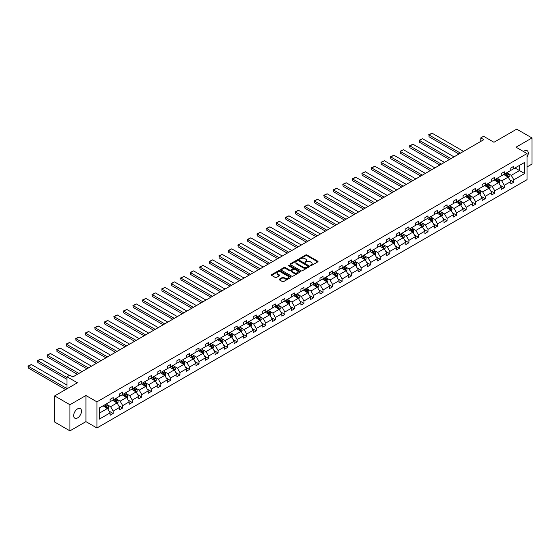 <?xml version="1.0" encoding="UTF-8"?>
<svg xmlns="http://www.w3.org/2000/svg" width="560" height="560" viewBox="0 0 560 560"><rect width="100%" height="100%" fill="white"/><g stroke="black" fill="none" stroke-linecap="round" stroke-linejoin="round"><path stroke-width="0.84" d="M310.52 265.573L311.36 265.573L317.744 261.891A0.847 0.49 0 0 0 317.989 261.541A0.847 0.49 0 0 0 317.744 261.198L306.936 254.954A0.847 0.49 0 0 0 305.739 254.954L299.355 258.636L299.355 259.126L301.021 258.65A2.716 1.568 0 0 1 304.864 258.65L305.767 259.168A2.716 1.568 0 0 1 306.565 260.274A2.716 1.568 0 0 1 305.767 261.387L304.941 262.346L306.607 261.87A2.716 1.568 0 0 1 310.45 261.87L311.346 262.388A2.716 1.568 0 0 1 312.144 263.501A2.716 1.568 0 0 1 311.346 264.607L310.52 265.573L310.52 265.083M77.574 417.907A5.537 3.199 120 0 0 81.193 413.028A5.537 3.199 120 0 0 80.346 408.59A5.537 3.199 120 0 0 77.574 408.87A5.537 3.199 120 0 0 73.962 413.742A5.537 3.199 120 0 0 74.809 418.18A5.537 3.199 120 0 0 77.574 417.907M527.016 157.22A5.537 3.199 120 0 0 527.121 150.647A5.537 3.199 120 0 0 524.356 150.92A5.537 3.199 120 0 0 523.502 151.522M527.016 166.971L532 164.087L532 137.963L516.712 129.136L493.962 142.268L483.567 136.269L480.788 137.872L480.788 141.407M69.93 430.864L85.925 421.631L85.925 395.507L69.93 404.733L69.93 430.864L54.642 422.037L54.642 395.913L77.392 382.774L66.997 376.775L66.997 388.78M69.93 404.733L54.642 395.913M279.384 279.146A0.847 0.49 0 0 0 279.139 279.496A0.847 0.49 0 0 0 279.384 279.839L282.415 281.589A0.847 0.49 0 0 0 283.619 281.589L290.703 277.501A0.847 0.49 0 0 0 290.948 277.151A0.847 0.49 0 0 0 290.703 276.808L279.895 270.571A0.847 0.49 0 0 0 278.698 270.571L271.614 274.659A0.847 0.49 0 0 0 271.362 275.002A0.847 0.49 0 0 0 271.614 275.352L275.275 277.466A0.847 0.49 0 0 0 276.472 277.466L279.503 275.716A0.847 0.49 0 0 0 279.755 275.366A0.847 0.49 0 0 0 279.503 275.023L277.69 273.973A2.268 1.309 0 0 1 277.025 273.049A2.268 1.309 0 0 1 278.425 271.838A2.268 1.309 0 0 1 280.903 272.118L288.015 276.227A2.268 1.309 0 0 1 288.68 277.151A2.268 1.309 0 0 1 287.28 278.362A2.268 1.309 0 0 1 284.802 278.082L283.619 277.396A0.847 0.49 0 0 0 282.415 277.396L279.384 279.146L279.384 279.839M66.997 376.775L69.776 375.165L72.835 376.936L483.84 139.643L480.788 137.872M85.925 395.507L96.929 401.856L527.016 153.552L527.016 179.676L96.929 427.987L96.929 401.856M532 137.963L516.012 147.196L527.016 153.552M301.084 270.809A0.847 0.49 0 0 0 302.288 270.809L309.365 266.721A0.847 0.49 0 0 0 309.617 266.378A0.847 0.49 0 0 0 309.365 266.028L298.564 259.791A0.847 0.49 0 0 0 297.36 259.791L290.283 263.879A0.847 0.49 0 0 0 290.031 264.229A0.847 0.49 0 0 0 290.283 264.572L301.084 270.809M288.449 265.699L300.02 272.118L292.95 276.199A0.847 0.49 0 0 1 291.753 276.199L280.945 269.962L283.976 268.226L283.976 267.519L280.945 269.269A0.847 0.49 0 0 0 280.7 269.619A0.847 0.49 0 0 0 280.945 269.962L280.945 269.269M283.976 268.226A0.847 0.49 0 0 1 285.18 268.226L285.18 267.519A0.847 0.49 0 0 0 283.976 267.519M285.18 267.519L289.562 270.046A0.847 0.49 0 0 0 290.759 270.046L292.768 268.891A0.847 0.49 0 0 0 293.02 268.541A0.847 0.49 0 0 0 292.768 268.198L288.211 265.559L289.051 265.076L300.034 271.418A0.847 0.49 0 0 1 300.279 271.768A0.847 0.49 0 0 1 300.034 272.111L300.034 271.418M99.288 407.981L110.11 401.737L110.11 399.371L113.169 397.607L113.169 399.973L119.651 396.228L119.651 393.862L122.71 392.098L122.71 394.464L129.192 390.719L129.192 388.353L132.244 386.589L132.244 388.955L138.726 385.21L138.726 382.844L141.785 381.08L141.785 383.446L148.267 379.701L148.267 377.342L151.326 375.571L151.326 377.937L157.808 374.199L157.808 371.833L160.867 370.069L160.867 372.428L167.349 368.69L167.349 366.324L170.408 364.56L170.408 366.926L176.89 363.181L176.89 360.815L179.942 359.051L179.942 361.417L186.431 357.672L186.431 355.306L189.483 353.542L189.483 355.908L195.965 352.163L195.965 349.797L199.024 348.033L199.024 350.399L205.506 346.661L205.506 344.295L208.565 342.524L208.565 344.89L215.047 341.152L215.047 338.786L218.106 337.022L218.106 339.388L224.588 335.643L224.588 333.277L227.647 331.513L227.647 333.879L234.129 330.134L234.129 327.768L237.181 326.004L237.181 328.37L243.663 324.625L243.663 322.259L246.722 320.495L246.722 322.861L253.204 319.116L253.204 316.75L256.263 314.986L256.263 317.352L262.745 313.614L262.745 311.248L265.804 309.477L265.804 311.843L272.286 308.105L272.286 305.739L275.345 303.975L275.345 306.341L281.827 302.596L281.827 300.23L284.886 298.466L284.886 300.832L291.368 297.087L291.368 294.721L294.42 292.957L294.42 295.323L300.902 291.578L300.902 289.212L303.961 287.448L303.961 289.814L310.443 286.076L310.443 283.71L313.502 281.939L313.502 284.305L319.984 280.567L319.984 278.201L323.043 276.437L323.043 278.803L329.525 275.058L329.525 272.692L332.584 270.928L332.584 273.294L339.066 269.549L339.066 267.183L342.125 265.419L342.125 267.785L348.607 264.04L348.607 261.674L351.659 259.91L351.659 262.276L358.141 258.531L358.141 256.165L361.2 254.401L361.2 256.767L367.682 253.029L367.682 250.663L370.741 248.892L370.741 251.258L377.223 247.52L377.223 245.154L380.282 243.39L380.282 245.756L386.764 242.011L386.764 239.645L389.823 237.881L389.823 240.247L396.305 236.502L396.305 234.136L399.357 232.372L399.357 234.738L405.846 230.993L405.846 228.627L408.898 226.863L408.898 229.229L415.38 225.484L415.38 223.125L418.439 221.354L418.439 223.72L424.921 219.982L424.921 217.616L427.98 215.852L427.98 218.211L434.462 214.473L434.462 212.107L437.521 210.343L437.521 212.709L444.003 208.964L444.003 206.598L447.062 204.834L447.062 207.2L453.544 203.455L453.544 201.089L456.596 199.325L456.596 201.691L463.078 197.946L463.078 195.58L466.137 193.816L466.137 196.182L472.619 192.444L472.619 190.078L475.678 188.307L475.678 190.673L482.16 186.935L482.16 184.569L485.219 182.805L485.219 185.171L491.701 181.426L491.701 179.06L494.76 177.296L494.76 179.662L501.242 175.917L501.242 173.551L504.301 171.787L504.301 174.153L510.783 170.408L510.783 168.042L513.835 166.278L513.835 168.644L524.664 162.393L524.664 173.551L513.835 179.802L513.835 182.168L510.783 183.932L510.783 181.566L504.301 185.311L504.301 187.677L501.242 189.441L501.242 187.075L494.76 190.82L494.76 193.186L491.701 194.95L491.701 192.584L485.219 196.322L485.219 198.688L482.16 200.459L482.16 198.093L475.678 201.831L475.678 204.197L472.619 205.961L472.619 203.595L466.137 207.34L466.137 209.706L463.078 211.47L463.078 209.104L456.596 212.849L456.596 215.215L453.544 216.979L453.544 214.613L447.062 218.358L447.062 220.724L444.003 222.488L444.003 220.122L437.521 223.86L437.521 226.226L434.462 227.997L434.462 225.631L427.98 229.369L427.98 231.735L424.921 233.499L424.921 231.14L418.439 234.878L418.439 237.244L415.38 239.008L415.38 236.642L408.898 240.387L408.898 242.753L405.846 244.517L405.846 242.151L399.357 245.896L399.357 248.262L396.305 250.026L396.305 247.66L389.823 251.405L389.823 253.771L386.764 255.535L386.764 253.169L380.282 256.907L380.282 259.273L377.223 261.044L377.223 258.678L370.741 262.416L370.741 264.782L367.682 266.546L367.682 264.18L361.2 267.925L361.2 270.291L358.141 272.055L358.141 269.689L351.659 273.434L351.659 275.8L348.607 277.564L348.607 275.198L342.125 278.943L342.125 281.309L339.066 283.073L339.066 280.707L332.584 284.452L332.584 286.811L329.525 288.582L329.525 286.216L323.043 289.954L323.043 292.32L319.984 294.084L319.984 291.725L313.502 295.463L313.502 297.829L310.443 299.593L310.443 297.227L303.961 300.972L303.961 303.338L300.902 305.102L300.902 302.736L294.42 306.481L294.42 308.847L291.368 310.611L291.368 308.245L284.886 311.99L284.886 314.356L281.827 316.12L281.827 313.754L275.345 317.492L275.345 319.858L272.286 321.629L272.286 319.263L265.804 323.001L265.804 325.367L262.745 327.131L262.745 324.765L256.263 328.51L256.263 330.876L253.204 332.64L253.204 330.274L246.722 334.019L246.722 336.385L243.663 338.149L243.663 335.783L237.181 339.528L237.181 341.894L234.129 343.658L234.129 341.292L227.647 345.037L227.647 347.396L224.588 349.167L224.588 346.801L218.106 350.539L218.106 352.905L215.047 354.669L215.047 352.31L208.565 356.048L208.565 358.414L205.506 360.178L205.506 357.812L199.024 361.557L199.024 363.923L195.965 365.687L195.965 363.321L189.483 367.066L189.483 369.432L186.431 371.196L186.431 368.83L179.942 372.575L179.942 374.941L176.89 376.705L176.89 374.339L170.408 378.077L170.408 380.443L167.349 382.214L167.349 379.848L160.867 383.586L160.867 385.952L157.808 387.716L157.808 385.35L151.326 389.095L151.326 391.461L148.267 393.225L148.267 390.859L141.785 394.604L141.785 396.97L138.726 398.734L138.726 396.368L132.244 400.113L132.244 402.479L129.192 404.243L129.192 401.877L122.71 405.622L122.71 407.981L119.651 409.752L119.651 407.386L113.169 411.124L113.169 413.49L110.11 415.261L110.11 412.895L99.288 419.139L99.288 407.981M112.553 400.323L117.082 402.934L110.6 406.679L107.058 404.635M110.6 406.679L113.169 411.124M117.082 402.934L119.651 407.386M110.11 401.17L110.6 401.45L113.169 399.973M122.094 394.814L126.623 397.425L120.141 401.17L116.599 399.126M120.141 401.17L122.71 405.622M126.623 397.425L129.192 401.877M119.651 395.661L120.141 395.948L122.71 394.464M131.635 389.305L136.157 391.923L129.675 395.661L126.14 393.617M129.675 395.661L132.244 400.113M136.157 391.923L138.726 396.368M129.192 390.152L129.675 390.439L132.244 388.955M141.176 383.803L145.698 386.414L139.216 390.152L135.681 388.108M139.216 390.152L141.785 394.604M145.698 386.414L148.267 390.859M138.726 384.65L139.216 384.93L141.785 383.446M150.717 378.294L155.239 380.905L148.757 384.65L145.215 382.606M148.757 384.65L151.326 389.095M155.239 380.905L157.808 385.35M148.267 379.141L148.757 379.421L151.326 377.937M160.251 372.785L164.78 375.396L158.298 379.141L154.756 377.097M158.298 379.141L160.867 383.586M164.78 375.396L167.349 379.848M157.808 373.632L158.298 373.912L160.867 372.428M169.792 367.276L174.321 369.887L167.839 373.632L164.297 371.588M167.839 373.632L170.408 378.077M174.321 369.887L176.89 374.339M167.349 368.123L167.839 368.403L170.408 366.926M179.333 361.767L183.862 364.378L177.38 368.123L173.838 366.079M177.38 368.123L179.942 372.575M183.862 364.378L186.431 368.83M176.89 362.614L177.38 362.901L179.942 361.417M188.874 356.258L193.396 358.876L186.914 362.614L183.379 360.57M186.914 362.614L189.483 367.066M193.396 358.876L195.965 363.321M186.431 357.105L186.914 357.392L189.483 355.908M198.415 350.756L202.937 353.367L196.455 357.105L192.92 355.068M196.455 357.105L199.024 361.557M202.937 353.367L205.506 357.812M195.965 351.603L196.455 351.883L199.024 350.399M207.956 345.247L212.478 347.858L205.996 351.603L202.454 349.559M205.996 351.603L208.565 356.048M212.478 347.858L215.047 352.31M205.506 346.094L205.996 346.374L208.565 344.89M217.49 339.738L222.019 342.349L215.537 346.094L211.995 344.05M215.537 346.094L218.106 350.539M222.019 342.349L224.588 346.801M215.047 340.585L215.537 340.865L218.106 339.388M227.031 334.229L231.56 336.84L225.078 340.585L221.536 338.541M225.078 340.585L227.647 345.037M231.56 336.84L234.129 341.292M224.588 335.076L225.078 335.363L227.647 333.879M236.572 328.72L241.101 331.338L234.619 335.076L231.077 333.032M234.619 335.076L237.181 339.528M241.101 331.338L243.663 335.783M234.129 329.567L234.619 329.854L237.181 328.37M246.113 323.218L250.635 325.829L244.153 329.567L240.618 327.523M244.153 329.567L246.722 334.019M250.635 325.829L253.204 330.274M243.663 324.065L244.153 324.345L246.722 322.861M255.654 317.709L260.176 320.32L253.694 324.065L250.159 322.021M253.694 324.065L256.263 328.51M260.176 320.32L262.745 324.765M253.204 318.556L253.694 318.836L256.263 317.352M265.195 312.2L269.717 314.811L263.235 318.556L259.693 316.512M263.235 318.556L265.804 323.001M269.717 314.811L272.286 319.263M262.745 313.047L263.235 313.327L265.804 311.843M274.729 306.691L279.258 309.302L272.776 313.047L269.234 311.003M272.776 313.047L275.345 317.492M279.258 309.302L281.827 313.754M272.286 307.538L272.776 307.818L275.345 306.341M284.27 301.182L288.799 303.793L282.317 307.538L278.775 305.494M282.317 307.538L284.886 311.99M288.799 303.793L291.368 308.245M281.827 302.029L282.317 302.316L284.886 300.832M293.811 295.673L298.34 298.291L291.851 302.029L288.316 299.985M291.851 302.029L294.42 306.481M298.34 298.291L300.902 302.736M291.368 296.52L291.851 296.807L294.42 295.323M303.352 290.171L307.874 292.782L301.392 296.52L297.857 294.483M301.392 296.52L303.961 300.972M307.874 292.782L310.443 297.227M300.902 291.018L301.392 291.298L303.961 289.814M312.893 284.662L317.415 287.273L310.933 291.018L307.391 288.974M310.933 291.018L313.502 295.463M317.415 287.273L319.984 291.725M310.443 285.509L310.933 285.789L313.502 284.305M322.434 279.153L326.956 281.764L320.474 285.509L316.932 283.465M320.474 285.509L323.043 289.954M326.956 281.764L329.525 286.216M319.984 280L320.474 280.28L323.043 278.803M331.968 273.644L336.497 276.255L330.015 280L326.473 277.956M330.015 280L332.584 284.452M336.497 276.255L339.066 280.707M329.525 274.491L330.015 274.778L332.584 273.294M341.509 268.135L346.038 270.753L339.556 274.491L336.014 272.447M339.556 274.491L342.125 278.943M346.038 270.753L348.607 275.198M339.066 268.982L339.556 269.269L342.125 267.785M351.05 262.626L355.572 265.244L349.09 268.982L345.555 266.938M349.09 268.982L351.659 273.434M355.572 265.244L358.141 269.689M348.607 263.48L349.09 263.76L351.659 262.276M360.591 257.124L365.113 259.735L358.631 263.48L355.096 261.436M358.631 263.48L361.2 267.925M365.113 259.735L367.682 264.18M358.141 257.971L358.631 258.251L361.2 256.767M370.132 251.615L374.654 254.226L368.172 257.971L364.63 255.927M368.172 257.971L370.741 262.416M374.654 254.226L377.223 258.678M367.682 252.462L368.172 252.742L370.741 251.258M379.666 246.106L384.195 248.717L377.713 252.462L374.171 250.418M377.713 252.462L380.282 256.907M384.195 248.717L386.764 253.169M377.223 246.953L377.713 247.233L380.282 245.756M389.207 240.597L393.736 243.208L387.254 246.953L383.712 244.909M387.254 246.953L389.823 251.405M393.736 243.208L396.305 247.66M386.764 241.444L387.254 241.731L389.823 240.247M398.748 235.088L403.277 237.706L396.795 241.444L393.253 239.4M396.795 241.444L399.357 245.896M403.277 237.706L405.846 242.151M396.305 235.935L396.795 236.222L399.357 234.738M408.289 229.586L412.811 232.197L406.329 235.935L402.794 233.898M406.329 235.935L408.898 240.387M412.811 232.197L415.38 236.642M405.846 230.433L406.329 230.713L408.898 229.229M417.83 224.077L422.352 226.688L415.87 230.433L412.335 228.389M415.87 230.433L418.439 234.878M422.352 226.688L424.921 231.14M415.38 224.924L415.87 225.204L418.439 223.72M427.371 218.568L431.893 221.179L425.411 224.924L421.869 222.88M425.411 224.924L427.98 229.369M431.893 221.179L434.462 225.631M424.921 219.415L425.411 219.695L427.98 218.211M436.905 213.059L441.434 215.67L434.952 219.415L431.41 217.371M434.952 219.415L437.521 223.86M441.434 215.67L444.003 220.122M434.462 213.906L434.952 214.193L437.521 212.709M446.446 207.55L450.975 210.168L444.493 213.906L440.951 211.862M444.493 213.906L447.062 218.358M450.975 210.168L453.544 214.613M444.003 208.397L444.493 208.684L447.062 207.2M455.987 202.041L460.516 204.659L454.034 208.397L450.492 206.353M454.034 208.397L456.596 212.849M460.516 204.659L463.078 209.104M453.544 202.895L454.034 203.175L456.596 201.691M465.528 196.539L470.05 199.15L463.568 202.895L460.033 200.851M463.568 202.895L466.137 207.34M470.05 199.15L472.619 203.595M463.078 197.386L463.568 197.666L466.137 196.182M475.069 191.03L479.591 193.641L473.109 197.386L469.574 195.342M473.109 197.386L475.678 201.831M479.591 193.641L482.16 198.093M472.619 191.877L473.109 192.157L475.678 190.673M484.61 185.521L489.132 188.132L482.65 191.877L479.108 189.833M482.65 191.877L485.219 196.322M489.132 188.132L491.701 192.584M482.16 186.368L482.65 186.648L485.219 185.171M494.144 180.012L498.673 182.623L492.191 186.368L488.649 184.324M492.191 186.368L494.76 190.82M498.673 182.623L501.242 187.075M491.701 180.859L492.191 181.146L494.76 179.662M503.685 174.503L508.214 177.121L501.732 180.859L498.19 178.815M501.732 180.859L504.301 185.311M508.214 177.121L510.783 181.566M501.242 175.35L501.732 175.637L504.301 174.153M514.997 167.972L519.526 170.59L511.266 175.35L507.731 173.306M511.266 175.35L513.835 179.802M524.664 173.551L519.526 170.59L519.526 165.361L524.664 162.393M85.925 421.631L96.929 427.987M510.783 169.848L511.266 170.128L513.835 168.644M99.288 413.21L107.541 408.443L103.019 405.832M107.541 408.443L110.11 412.895M509.768 179.816L513.835 182.168M500.234 185.325L504.301 187.677M490.693 190.834L494.76 193.186M481.152 196.343L485.219 198.688M471.611 201.852L475.678 204.197M462.07 207.361L466.137 209.706M452.529 212.863L456.596 215.215M442.995 218.372L447.062 220.724M433.454 223.881L437.521 226.226M423.913 229.39L427.98 231.735M414.372 234.899L418.439 237.244M404.831 240.401L408.898 242.753M395.297 245.91L399.357 248.262M385.756 251.419L389.823 253.771M376.215 256.928L380.282 259.273M366.674 262.437L370.741 264.782M357.133 267.946L361.2 270.291M347.592 273.448L351.659 275.8M338.058 278.957L342.125 281.309M328.517 284.466L332.584 286.811M318.976 289.975L323.043 292.32M309.435 295.484L313.502 297.829M299.894 300.993L303.961 303.338M290.353 306.495L294.42 308.847M280.819 312.004L284.886 314.356M271.278 317.513L275.345 319.858M261.737 323.022L265.804 325.367M252.196 328.531L256.263 330.876M242.655 334.033L246.722 336.385M233.121 339.542L237.181 341.894M223.58 345.051L227.647 347.396M214.039 350.56L218.106 352.905M204.498 356.069L208.565 358.414M194.957 361.578L199.024 363.923M185.416 367.08L189.483 369.432M175.882 372.589L179.942 374.941M166.341 378.098L170.408 380.443M156.8 383.607L160.867 385.952M147.259 389.116L151.326 391.461M137.718 394.618L141.785 396.97M128.177 400.127L132.244 402.479M118.643 405.636L122.71 407.981M109.102 411.145L113.169 413.49M310.758 265.657L311.346 265.314A2.716 1.568 0 0 0 312.144 264.208L312.144 263.501M306.565 260.274L306.565 260.981A2.716 1.568 0 0 1 305.767 262.094L305.179 262.43M317.744 261.198L317.744 261.891L306.936 255.661A0.847 0.49 0 0 0 305.739 255.661L299.593 259.21M309.365 266.028L309.365 266.721L298.564 260.498A0.847 0.49 0 0 0 297.36 260.498L290.29 264.579L290.283 263.879M307.867 266.616L307.867 266.133L298.382 260.659L296.674 261.163A2.716 1.568 0 0 0 295.876 262.269A2.716 1.568 0 0 0 296.674 263.375L303.156 267.12A2.716 1.568 0 0 0 306.999 267.12L307.867 266.616L307.867 267.323L308.042 266.378M295.876 262.269L295.876 262.976A2.716 1.568 0 0 0 296.674 264.082L296.674 263.375M307.867 267.323L306.999 267.827A2.716 1.568 0 0 1 303.156 267.827L296.674 264.082M285.18 268.226L289.562 270.753A0.847 0.49 0 0 0 290.759 270.753L292.768 269.591A0.847 0.49 0 0 0 293.02 269.248L293.02 268.541M294.105 272.671A2.268 1.309 0 0 0 296.583 272.958A2.268 1.309 0 0 0 297.983 271.747A2.268 1.309 0 0 0 297.318 270.823L294.812 269.374A0.847 0.49 0 0 0 293.608 269.374L291.599 270.536A0.847 0.49 0 0 0 291.354 270.879A0.847 0.49 0 0 0 291.599 271.229L294.105 272.671L294.105 273.378A2.268 1.309 0 0 0 296.583 273.665A2.268 1.309 0 0 0 297.983 272.454L297.983 271.747M291.354 270.879L291.354 271.586A0.847 0.49 0 0 0 291.599 271.936L291.599 271.229M294.105 273.378L291.599 271.936M288.68 277.151L288.68 277.858A2.268 1.309 0 0 1 287.28 279.069A2.268 1.309 0 0 1 284.802 278.789L283.619 278.103A0.847 0.49 0 0 0 282.415 278.103L279.398 279.846M277.025 273.049L277.025 273.756A2.268 1.309 0 0 0 277.69 274.68L277.69 273.973M279.503 275.023L279.503 275.716L277.69 274.68M290.689 277.508L279.895 271.278A0.847 0.49 0 0 0 278.698 271.278L271.621 275.359M508.676 177.926L509.236 176.302A2.289 1.323 -120 0 0 508.508 174.349L507.136 172.515M460.481 153.125L429.009 134.953L432.068 133.189L463.54 151.361M504.672 175.077L504.077 174.279M429.009 136.724L429.009 134.953L429.009 136.724L458.955 154.007M507.269 176.82L508.004 176.4A2.289 1.323 -120 0 0 507.346 175.021L505.974 173.187M505.4 173.516L506.912 175.532A1.169 0.672 60 0 1 507.122 175.889L508.004 176.4M505.239 173.607L506.611 175.441A2.289 1.323 60 0 1 507.185 176.526M428.673 134.764L432.068 133.189M499.135 183.428L499.702 181.804A2.289 1.323 -120 0 0 498.967 179.858L497.595 178.024M450.94 158.634L419.468 140.462L422.527 138.698L453.999 156.87M495.131 180.579L494.536 179.788M419.468 142.226L419.132 140.266L419.468 142.226L449.414 159.516M497.728 182.329L498.463 181.902A2.289 1.323 -120 0 0 497.805 180.523L496.433 178.696M495.859 179.025L497.371 181.041A1.169 0.672 60 0 1 497.581 181.398L498.463 181.902M495.698 179.116L497.07 180.95A2.289 1.323 60 0 1 497.644 182.035M419.132 140.266L422.527 138.698M489.594 188.937L490.161 187.313A2.289 1.323 -120 0 0 489.426 185.36L488.054 183.533M441.399 164.143L409.927 145.971L412.986 144.207L444.458 162.379M485.59 186.088L484.995 185.297M409.927 147.735L409.591 145.775L409.927 147.735L439.873 165.025M488.187 187.838L488.922 187.411A2.289 1.323 -120 0 0 488.264 186.032L486.892 184.198M486.318 184.534L487.83 186.55A1.169 0.672 60 0 1 488.04 186.907L488.922 187.411M486.157 184.625L487.529 186.459A2.289 1.323 60 0 1 488.103 187.537M409.591 145.775L412.986 144.207M480.06 194.446L480.62 192.822A2.289 1.323 -120 0 0 479.885 190.869L478.513 189.035M431.865 169.652L400.386 151.48L403.445 149.716L434.917 167.888M476.056 191.597L475.461 190.806M400.386 153.244L400.05 151.284L400.386 153.244L430.332 170.534M478.646 193.347L479.381 192.92A2.289 1.323 -120 0 0 478.723 191.541L477.351 189.707M476.777 190.043L478.289 192.059A1.169 0.672 60 0 1 478.499 192.409L479.381 192.92M476.616 190.134L477.995 191.968A2.289 1.323 60 0 1 478.562 193.046M400.05 151.284L403.445 149.716M470.519 199.955L471.079 198.331A2.289 1.323 -120 0 0 470.351 196.378L468.972 194.544M422.324 175.161L390.845 156.989L393.904 155.225L425.383 173.39M466.515 197.106L465.92 196.308M390.845 158.753L390.509 156.793L390.845 158.753L420.791 176.043M469.112 198.849L469.84 198.429A2.289 1.323 -120 0 0 469.189 197.05L467.81 195.216M467.236 195.545L468.748 197.568A1.169 0.672 60 0 1 468.965 197.918L469.84 198.429M467.082 195.643L468.454 197.47A2.289 1.323 60 0 1 469.021 198.555M390.509 156.793L393.904 155.225M460.978 205.464L461.538 203.84A2.289 1.323 -120 0 0 460.81 201.887L459.438 200.053M412.783 180.663L381.311 162.498L384.363 160.727L415.842 178.899M456.974 202.615L456.379 201.817M381.311 164.262L380.975 162.302L381.311 164.262L411.257 181.552M459.571 204.358L460.306 203.938A2.289 1.323 -120 0 0 459.648 202.559L458.276 200.725M457.702 201.054L459.214 203.07A1.169 0.672 60 0 1 459.424 203.427L460.306 203.938M457.541 201.145L458.913 202.979A2.289 1.323 60 0 1 459.487 204.064M380.975 162.302L384.363 160.727M451.437 210.973L451.997 209.342A2.289 1.323 -120 0 0 451.269 207.396L449.897 205.562M403.242 186.172L371.77 168L374.829 166.236L406.301 184.408M447.433 208.124L446.838 207.326M371.77 169.771L371.77 168L371.77 169.771L401.716 187.054M450.03 209.867L450.765 209.44A2.289 1.323 -120 0 0 450.107 208.068L448.735 206.234M448.161 206.563L449.673 208.579A1.169 0.672 60 0 1 449.883 208.936L450.765 209.44M448 206.654L449.372 208.488A2.289 1.323 60 0 1 449.946 209.573M371.434 167.811L374.829 166.236M441.896 216.475L442.463 214.851A2.289 1.323 -120 0 0 441.728 212.905L440.356 211.071M393.701 191.681L362.229 173.509L365.288 171.745L396.76 189.917M437.892 213.626L437.297 212.835M362.229 175.273L361.893 173.313L362.229 175.273L392.175 192.563M440.489 215.376L441.224 214.949A2.289 1.323 -120 0 0 440.566 213.57L439.194 211.743M438.62 212.072L440.132 214.088A1.169 0.672 60 0 1 440.342 214.445L441.224 214.949M438.459 212.163L439.831 213.997A2.289 1.323 60 0 1 440.405 215.075M361.893 173.313L365.288 171.745M432.355 221.984L432.922 220.36A2.289 1.323 -120 0 0 432.187 218.407L430.815 216.58M384.167 197.19L352.688 179.018L355.747 177.254L387.219 195.426M428.351 219.135L427.756 218.344M352.688 180.782L352.352 178.822L352.688 180.782L382.634 198.072M430.948 220.885L431.683 220.458A2.289 1.323 -120 0 0 431.025 219.079L429.653 217.245M429.079 217.581L430.591 219.597A1.169 0.672 60 0 1 430.801 219.954L431.683 220.458M428.918 217.672L430.29 219.506A2.289 1.323 60 0 1 430.864 220.584M352.352 178.822L355.747 177.254M422.821 227.493L423.381 225.869A2.289 1.323 -120 0 0 422.646 223.916L421.274 222.082M374.626 202.699L343.147 184.527L346.206 182.763L377.685 200.935M418.817 224.644L418.222 223.853M343.147 186.291L342.811 184.331L343.147 186.291L373.093 203.581M421.407 226.387L422.142 225.967A2.289 1.323 -120 0 0 421.491 224.588L420.112 222.754M419.538 223.09L421.05 225.106A1.169 0.672 60 0 1 421.267 225.456L422.142 225.967M419.384 223.181L420.756 225.015A2.289 1.323 60 0 1 421.323 226.093M342.811 184.331L346.206 182.763M413.28 233.002L413.84 231.378A2.289 1.323 -120 0 0 413.112 229.425L411.74 227.591M365.085 208.208L333.606 190.036L336.665 188.265L368.144 206.437M409.276 230.153L408.681 229.355M333.606 191.8L333.27 189.84L333.606 191.8L363.552 209.09M411.873 231.896L412.601 231.476A2.289 1.323 -120 0 0 411.95 230.097L410.578 228.263M410.004 228.592L411.509 230.615A1.169 0.672 60 0 1 411.726 230.965L412.601 231.476M409.843 228.69L411.215 230.517A2.289 1.323 60 0 1 411.782 231.602M333.27 189.84L336.665 188.265M403.739 238.511L404.299 236.887A2.289 1.323 -120 0 0 403.571 234.934L402.199 233.1M355.544 213.71L324.072 195.538L327.124 193.774L358.603 211.946M399.735 235.662L399.14 234.864M324.072 197.309L324.072 195.538L324.072 197.309L354.018 214.599M402.332 237.405L403.067 236.985A2.289 1.323 -120 0 0 402.409 235.606L401.037 233.772M400.463 234.101L401.975 236.117A1.169 0.672 60 0 1 402.185 236.474L403.067 236.985M400.302 234.192L401.674 236.026A2.289 1.323 60 0 1 402.248 237.111M323.736 195.349L327.124 193.774M394.198 244.013L394.758 242.389A2.289 1.323 -120 0 0 394.03 240.443L392.658 238.609M346.003 219.219L314.531 201.047L317.59 199.283L349.062 217.455M390.194 241.171L389.599 240.373M314.531 202.811L314.531 201.047L314.531 202.811L344.477 220.101M392.791 242.914L393.526 242.487A2.289 1.323 -120 0 0 392.868 241.108L391.496 239.281M390.922 239.61L392.434 241.626A1.169 0.672 60 0 1 392.644 241.983L393.526 242.487M390.761 239.701L392.133 241.535A2.289 1.323 60 0 1 392.707 242.62M314.195 200.858L317.59 199.283M384.657 249.522L385.224 247.898A2.289 1.323 -120 0 0 384.489 245.945L383.117 244.118M336.462 224.728L304.99 206.556L308.049 204.792L339.521 222.964M380.653 246.673L380.058 245.882M304.99 208.32L304.654 206.36L304.99 208.32L334.936 225.61M383.25 248.423L383.985 247.996A2.289 1.323 -120 0 0 383.327 246.617L381.955 244.783M381.381 245.119L382.893 247.135A1.169 0.672 60 0 1 383.103 247.492L383.985 247.996M381.22 245.21L382.592 247.044A2.289 1.323 60 0 1 383.166 248.122M304.654 206.36L308.049 204.792M375.123 255.031L375.683 253.407A2.289 1.323 -120 0 0 374.948 251.454L373.576 249.62M326.928 230.237L295.449 212.065L298.508 210.301L329.98 228.473M371.112 252.182L370.517 251.391M295.449 213.829L295.113 211.869L295.449 213.829L325.395 231.119M373.709 253.932L374.444 253.505A2.289 1.323 -120 0 0 373.786 252.126L372.414 250.292M371.84 250.628L373.352 252.644A1.169 0.672 60 0 1 373.562 252.994L374.444 253.505M371.679 250.719L373.058 252.553A2.289 1.323 60 0 1 373.625 253.631M295.113 211.869L298.508 210.301M365.582 260.54L366.142 258.916A2.289 1.323 -120 0 0 365.414 256.963L364.035 255.129M317.387 235.746L285.908 217.574L288.967 215.81L320.446 233.982M361.578 257.691L360.983 256.893M285.908 219.338L285.572 217.378L285.908 219.338L315.854 236.628M364.168 259.434L364.903 259.014A2.289 1.323 -120 0 0 364.252 257.635L362.873 255.801M362.299 256.13L363.811 258.153A1.169 0.672 60 0 1 364.028 258.503L364.903 259.014M362.145 256.228L363.517 258.055A2.289 1.323 60 0 1 364.084 259.14M285.572 217.378L288.967 215.81M356.041 266.049L356.601 264.425A2.289 1.323 -120 0 0 355.873 262.472L354.501 260.638M307.846 241.255L276.374 223.083L279.426 221.312L310.905 239.484M352.037 263.2L351.442 262.402M276.374 224.847L276.374 223.083L276.374 224.847L306.32 242.137M354.634 264.943L355.362 264.523A2.289 1.323 -120 0 0 354.711 263.144L353.339 261.31M352.765 261.639L354.27 263.655A1.169 0.672 60 0 1 354.487 264.012L355.362 264.523M352.604 261.73L353.976 263.564A2.289 1.323 60 0 1 354.543 264.649M276.031 222.887L279.426 221.312M346.5 271.558L347.06 269.934A2.289 1.323 -120 0 0 346.332 267.981L344.96 266.147M298.305 246.757L266.833 228.585L269.885 226.821L301.364 244.993M342.496 268.709L341.901 267.911M266.833 230.356L266.833 228.585L266.833 230.356L296.779 247.639M345.093 270.452L345.828 270.025A2.289 1.323 -120 0 0 345.17 268.653L343.798 266.819M343.224 267.148L344.736 269.164A1.169 0.672 60 0 1 344.946 269.521L345.828 270.025M343.063 267.239L344.435 269.073A2.289 1.323 60 0 1 345.009 270.158M266.497 228.396L269.885 226.821M336.959 277.06L337.526 275.436A2.289 1.323 -120 0 0 336.791 273.49L335.419 271.656M288.764 252.266L257.292 234.094L260.351 232.33L291.823 250.502M332.955 274.211L332.36 273.42M257.292 235.858L256.956 233.898L257.292 235.858L287.238 253.148M335.552 275.961L336.287 275.534A2.289 1.323 -120 0 0 335.629 274.155L334.257 272.328M333.683 272.657L335.195 274.673A1.169 0.672 60 0 1 335.405 275.03L336.287 275.534M333.522 272.748L334.894 274.582A2.289 1.323 60 0 1 335.468 275.667M256.956 233.898L260.351 232.33M327.418 282.569L327.985 280.945A2.289 1.323 -120 0 0 327.25 278.992L325.878 277.165M279.223 257.775L247.751 239.603L250.81 237.839L282.282 256.011M323.414 279.72L322.819 278.929M247.751 241.367L247.415 239.407L247.751 241.367L277.697 258.657M326.011 281.47L326.746 281.043A2.289 1.323 -120 0 0 326.088 279.664L324.716 277.83M324.142 278.166L325.654 280.182A1.169 0.672 60 0 1 325.864 280.539L326.746 281.043M323.981 278.257L325.353 280.091A2.289 1.323 60 0 1 325.927 281.169M247.415 239.407L250.81 237.839M317.884 288.078L318.444 286.454A2.289 1.323 -120 0 0 317.709 284.501L316.337 282.667M269.689 263.284L238.21 245.112L241.269 243.348L272.741 261.52M313.88 285.229L313.278 284.438M238.21 246.876L237.874 244.916L238.21 246.876L268.156 264.166M316.47 286.972L317.205 286.552A2.289 1.323 -120 0 0 316.547 285.173L315.175 283.339M314.601 283.675L316.113 285.691A1.169 0.672 60 0 1 316.323 286.041L317.205 286.552M314.44 283.766L315.819 285.6A2.289 1.323 60 0 1 316.386 286.678M237.874 244.916L241.269 243.348M308.343 293.587L308.903 291.963A2.289 1.323 -120 0 0 308.175 290.01L306.796 288.176M260.148 268.793L228.669 250.621L231.728 248.85L263.207 267.022M304.339 290.738L303.744 289.94M228.669 252.385L228.333 250.425L228.669 252.385L258.615 269.675M306.929 292.481L307.664 292.061A2.289 1.323 -120 0 0 307.013 290.682L305.634 288.848M305.06 289.177L306.572 291.2A1.169 0.672 60 0 1 306.789 291.55L307.664 292.061M304.906 289.275L306.278 291.102A2.289 1.323 60 0 1 306.845 292.187M228.333 250.425L231.728 248.85M298.802 299.096L299.362 297.472A2.289 1.323 -120 0 0 298.634 295.519L297.262 293.685M250.607 274.295L219.135 256.123L222.187 254.359L253.666 272.531M294.798 296.247L294.203 295.449M219.135 257.894L219.135 256.123L219.135 257.894L249.081 275.184M297.395 297.99L298.123 297.57A2.289 1.323 -120 0 0 297.472 296.191L296.1 294.357M295.526 294.686L297.031 296.702A1.169 0.672 60 0 1 297.248 297.059L298.123 297.57M295.365 294.777L296.737 296.611A2.289 1.323 60 0 1 297.311 297.696M218.799 255.934L222.187 254.359M289.261 304.598L289.821 302.974A2.289 1.323 -120 0 0 289.093 301.028L287.721 299.194M241.066 279.804L209.594 261.632L212.653 259.868L244.125 278.04M285.257 301.756L284.662 300.958M209.594 263.396L209.594 261.632L209.594 263.396L239.54 280.686M287.854 303.499L288.589 303.072A2.289 1.323 -120 0 0 287.931 301.693L286.559 299.866M285.985 300.195L287.497 302.211A1.169 0.672 60 0 1 287.707 302.568L288.589 303.072M285.824 300.286L287.196 302.12A2.289 1.323 60 0 1 287.77 303.205M209.258 261.443L212.653 259.868M279.72 310.107L280.287 308.483A2.289 1.323 -120 0 0 279.552 306.53L278.18 304.703M231.525 285.313L200.053 267.141L203.112 265.377L234.584 283.549M275.716 307.258L275.121 306.467M200.053 268.905L199.717 266.945L200.053 268.905L229.999 286.195M278.313 309.008L279.048 308.581A2.289 1.323 -120 0 0 278.39 307.202L277.018 305.368M276.444 305.704L277.956 307.72A1.169 0.672 60 0 1 278.166 308.077L279.048 308.581M276.283 305.795L277.655 307.629A2.289 1.323 60 0 1 278.229 308.707M199.717 266.945L203.112 265.377M270.179 315.616L270.746 313.992A2.289 1.323 -120 0 0 270.011 312.039L268.639 310.205M221.991 290.822L190.512 272.65L193.571 270.886L225.043 289.058M266.175 312.767L265.58 311.976M190.512 274.414L190.176 272.454L190.512 274.414L220.458 291.704M268.772 314.517L269.507 314.09A2.289 1.323 -120 0 0 268.849 312.711L267.477 310.877M266.903 311.213L268.415 313.229A1.169 0.672 60 0 1 268.625 313.579L269.507 314.09M266.742 311.304L268.114 313.138A2.289 1.323 60 0 1 268.688 314.216M190.176 272.454L193.571 270.886M260.645 321.125L261.205 319.501A2.289 1.323 -120 0 0 260.47 317.548L259.098 315.714M212.45 296.331L180.971 278.159L184.03 276.395L215.502 294.567M256.641 318.276L256.046 317.478M180.971 279.923L180.635 277.963L180.971 279.923L210.917 297.213M259.231 320.019L259.966 319.599A2.289 1.323 -120 0 0 259.308 318.22L257.936 316.386M257.362 316.715L258.874 318.738A1.169 0.672 60 0 1 259.084 319.088L259.966 319.599M257.208 316.813L258.58 318.64A2.289 1.323 60 0 1 259.147 319.725M180.635 277.963L184.03 276.395M251.104 326.634L251.664 325.01A2.289 1.323 -120 0 0 250.936 323.057L249.557 321.223M202.909 301.84L171.43 283.668L174.489 281.897L205.968 300.069M247.1 323.785L246.505 322.987M171.43 285.432L171.094 283.472L171.43 285.432L201.376 302.722M249.697 325.528L250.425 325.108A2.289 1.323 -120 0 0 249.774 323.729L248.402 321.895M247.821 322.224L249.333 324.24A1.169 0.672 60 0 1 249.55 324.597L250.425 325.108M247.667 322.315L249.039 324.149A2.289 1.323 60 0 1 249.606 325.234M171.094 283.472L174.489 281.897M241.563 332.143L242.123 330.519A2.289 1.323 -120 0 0 241.395 328.566L240.023 326.732M193.368 307.342L161.896 289.17L164.948 287.406L196.427 305.578M237.559 329.294L236.964 328.496M161.896 290.941L161.896 289.17L161.896 290.941L191.842 308.224M240.156 331.037L240.891 330.617A2.289 1.323 -120 0 0 240.233 329.238L238.861 327.404M238.287 327.733L239.799 329.749A1.169 0.672 60 0 1 240.009 330.106L240.891 330.617M238.126 327.824L239.498 329.658A2.289 1.323 60 0 1 240.072 330.743M161.56 288.981L164.948 287.406M232.022 337.645L232.582 336.021A2.289 1.323 -120 0 0 231.854 334.075L230.482 332.241M183.827 312.851L152.355 294.679L155.414 292.915L186.886 311.087M228.018 334.796L227.423 334.005M152.355 296.443L152.019 294.483L152.355 296.443L182.301 313.733M230.615 336.546L231.35 336.119A2.289 1.323 -120 0 0 230.692 334.74L229.32 332.913M228.746 333.242L230.258 335.258A1.169 0.672 60 0 1 230.468 335.615L231.35 336.119M228.585 333.333L229.957 335.167A2.289 1.323 60 0 1 230.531 336.252M152.019 294.483L155.414 292.915M222.481 343.154L223.048 341.53A2.289 1.323 -120 0 0 222.313 339.577L220.941 337.75M174.286 318.36L142.814 300.188L145.873 298.424L177.345 316.596M218.477 340.305L217.882 339.514M142.814 301.952L142.478 299.992L142.814 301.952L172.76 319.242M221.074 342.055L221.809 341.628A2.289 1.323 -120 0 0 221.151 340.249L219.779 338.415M219.205 338.751L220.717 340.767A1.169 0.672 60 0 1 220.927 341.124L221.809 341.628M219.044 338.842L220.416 340.676A2.289 1.323 60 0 1 220.99 341.754M142.478 299.992L145.873 298.424M212.94 348.663L213.507 347.039A2.289 1.323 -120 0 0 212.772 345.086L211.4 343.252M164.752 323.869L133.273 305.697L136.332 303.933L167.804 322.105M208.936 345.814L208.341 345.023M133.273 307.461L132.937 305.501L133.273 307.461L163.219 324.751M211.533 347.557L212.268 347.137A2.289 1.323 -120 0 0 211.61 345.758L210.238 343.924M209.664 344.26L211.176 346.276A1.169 0.672 60 0 1 211.386 346.626L212.268 347.137M209.503 344.351L210.882 346.185A2.289 1.323 60 0 1 211.449 347.263M132.937 305.501L136.332 303.933M203.406 354.172L203.966 352.548A2.289 1.323 -120 0 0 203.238 350.595L201.859 348.761M155.211 329.378L123.732 311.206L126.791 309.435L158.27 327.607M199.402 351.323L198.807 350.525M123.732 312.97L123.396 311.01L123.732 312.97L153.678 330.26M201.992 353.066L202.727 352.646A2.289 1.323 -120 0 0 202.076 351.267L200.697 349.433M200.123 349.762L201.635 351.785A1.169 0.672 60 0 1 201.852 352.135L202.727 352.646M199.969 349.86L201.341 351.687A2.289 1.323 60 0 1 201.908 352.772M123.396 311.01L126.791 309.435M193.865 359.681L194.425 358.057A2.289 1.323 -120 0 0 193.697 356.104L192.325 354.27M145.67 334.88L114.191 316.708L117.25 314.944L148.729 333.116M189.861 356.832L189.266 356.034M114.191 318.479L114.191 316.708L114.191 318.479L144.137 335.769M192.458 358.575L193.186 358.155A2.289 1.323 -120 0 0 192.535 356.776L191.163 354.942M190.589 355.271L192.094 357.287A1.169 0.672 60 0 1 192.311 357.644L193.186 358.155M190.428 355.362L191.8 357.196A2.289 1.323 60 0 1 192.367 358.281M113.855 316.519L117.25 314.944M184.324 365.183L184.884 363.559A2.289 1.323 -120 0 0 184.156 361.613L182.784 359.779M136.129 340.389L104.657 322.217L107.709 320.453L139.188 338.625M180.32 362.341L179.725 361.543M104.657 323.981L104.657 322.217L104.657 323.981L134.603 341.271M182.917 364.084L183.652 363.657A2.289 1.323 -120 0 0 182.994 362.285L181.622 360.451M181.048 360.78L182.56 362.796A1.169 0.672 60 0 1 182.77 363.153L183.652 363.657M180.887 360.871L182.259 362.705A2.289 1.323 60 0 1 182.833 363.79M104.321 322.028L107.709 320.453M174.783 370.692L175.343 369.068A2.289 1.323 -120 0 0 174.615 367.115L173.243 365.288M126.588 345.898L95.116 327.726L98.175 325.962L129.647 344.134M170.779 367.843L170.184 367.052M95.116 329.49L94.78 327.53L95.116 329.49L125.062 346.78M173.376 369.593L174.111 369.166A2.289 1.323 -120 0 0 173.453 367.787L172.081 365.96M171.507 366.289L173.019 368.305A1.169 0.672 60 0 1 173.229 368.662L174.111 369.166M171.346 366.38L172.718 368.214A2.289 1.323 60 0 1 173.292 369.292M94.78 327.53L98.175 325.962M165.242 376.201L165.809 374.577A2.289 1.323 -120 0 0 165.074 372.624L163.702 370.79M117.047 351.407L85.575 333.235L88.634 331.471L120.106 349.643M161.238 373.352L160.643 372.561M85.575 334.999L85.239 333.039L85.575 334.999L115.521 352.289M163.835 375.102L164.57 374.675A2.289 1.323 -120 0 0 163.912 373.296L162.54 371.462M161.966 371.798L163.478 373.814A1.169 0.672 60 0 1 163.688 374.164L164.57 374.675M161.805 371.889L163.177 373.723A2.289 1.323 60 0 1 163.751 374.801M85.239 333.039L88.634 331.471M155.708 381.71L156.268 380.086A2.289 1.323 -120 0 0 155.533 378.133L154.161 376.299M107.513 356.916L76.034 338.744L79.093 336.98L110.565 355.152M151.697 378.861L151.102 378.063M76.034 340.508L75.698 338.548L76.034 340.508L105.98 357.798M154.294 380.604L155.029 380.184A2.289 1.323 -120 0 0 154.371 378.805L152.999 376.971M152.425 377.3L153.937 379.323A1.169 0.672 60 0 1 154.147 379.673L155.029 380.184M152.264 377.398L153.643 379.225A2.289 1.323 60 0 1 154.21 380.31M75.698 338.548L79.093 336.98M146.167 387.219L146.727 385.595A2.289 1.323 -120 0 0 145.999 383.642L144.62 381.808M97.972 362.425L66.493 344.253L69.552 342.482L101.031 360.654M142.163 384.37L141.568 383.572M66.493 346.017L66.157 344.057L66.493 346.017L96.439 363.307M144.753 386.113L145.488 385.693A2.289 1.323 -120 0 0 144.837 384.314L143.458 382.48M142.884 382.809L144.396 384.825A1.169 0.672 60 0 1 144.613 385.182L145.488 385.693M142.73 382.9L144.102 384.734A2.289 1.323 60 0 1 144.669 385.819M66.157 344.057L69.552 342.482M136.626 392.728L137.186 391.104A2.289 1.323 -120 0 0 136.458 389.151L135.086 387.317M88.431 367.927L56.959 349.755L60.011 347.991L91.49 366.163M132.622 389.879L132.027 389.081M56.959 351.526L56.959 349.755L56.959 351.526L86.905 368.809M135.219 391.622L135.947 391.202A2.289 1.323 -120 0 0 135.296 389.823L133.924 387.989M133.35 388.318L134.855 390.334A1.169 0.672 60 0 1 135.072 390.691L135.947 391.202M133.189 388.409L134.561 390.243A2.289 1.323 60 0 1 135.128 391.328M56.616 349.566L60.011 347.991M127.085 398.23L127.645 396.606A2.289 1.323 -120 0 0 126.917 394.66L125.545 392.826M78.89 373.436L47.418 355.264L50.477 353.5L81.949 371.672M123.081 395.381L122.486 394.59M47.418 357.028L47.082 355.068L47.418 357.028L77.364 374.318M125.678 397.131L126.413 396.704A2.289 1.323 -120 0 0 125.755 395.325L124.383 393.498M123.809 393.827L125.321 395.843A1.169 0.672 60 0 1 125.531 396.2L126.413 396.704M123.648 393.918L125.02 395.752A2.289 1.323 60 0 1 125.594 396.837M47.082 355.068L50.477 353.5M117.544 403.739L118.111 402.115A2.289 1.323 -120 0 0 117.376 400.162L116.004 398.335M66.997 377.587L37.877 360.773L40.936 359.009L69.349 375.417M113.54 400.89L112.945 400.099M37.877 362.537L37.541 360.577L37.877 362.537L66.997 379.351M116.137 402.64L116.872 402.213A2.289 1.323 -120 0 0 116.214 400.834L114.842 399M114.268 399.336L115.78 401.352A1.169 0.672 60 0 1 115.99 401.709L116.872 402.213M114.107 399.427L115.479 401.261A2.289 1.323 60 0 1 116.053 402.339M37.541 360.577L40.936 359.009M108.003 409.248L108.57 407.624A2.289 1.323 -120 0 0 107.835 405.671L106.463 403.837M66.997 388.598L28.336 366.282L31.395 364.518L66.997 385.07M103.999 406.399L103.404 405.608M28.336 368.046L28 366.086L28.336 368.046L65.618 389.571M106.596 408.149L107.331 407.722A2.289 1.323 -120 0 0 106.673 406.343L105.301 404.509M104.727 404.845L106.239 406.861A1.169 0.672 60 0 1 106.449 407.211L107.331 407.722M104.566 404.936L105.938 406.77A2.289 1.323 60 0 1 106.512 407.848M28 366.086L31.395 364.518M311.346 265.314L311.346 264.607M304.941 262.346L304.941 261.863M305.767 262.094L305.767 261.387M299.355 259.126L299.355 258.636M305.739 255.661L305.739 254.954M306.936 255.661L306.936 254.954M297.36 260.498L297.36 259.791M298.564 260.498L298.564 259.791M303.156 267.827L303.156 267.12M306.999 267.827L306.999 267.12M289.562 270.753L289.562 270.046M290.759 270.753L290.759 270.046M292.768 269.591L292.768 268.891M289.051 265.783L289.051 265.076M282.415 278.103L282.415 277.396M283.619 278.103L283.619 277.396M284.802 278.789L284.802 278.082M271.614 275.352L271.614 274.659M278.698 271.278L278.698 270.571M279.895 271.278L279.895 270.571M290.703 277.501L290.703 276.808M508.046 177.023L509.222 176.344M507.346 175.021L508.508 174.349M505.96 175.819L506.611 175.441M498.505 182.532L499.681 181.853M497.805 180.523L498.967 179.858M496.419 181.328L497.07 180.95M488.964 188.041L490.147 187.362M488.264 186.032L489.426 185.36M486.878 186.837L487.529 186.459M479.43 193.543L480.606 192.864M478.723 191.541L479.885 190.869M477.344 192.339L477.995 191.968M469.889 199.052L471.065 198.373M469.189 197.05L470.351 196.378M467.803 197.848L468.454 197.47M460.348 204.561L461.524 203.882M459.648 202.559L460.81 201.887M458.262 203.357L458.913 202.979M450.807 210.07L451.983 209.391M450.107 208.068L451.269 207.396M448.721 208.866L449.372 208.488M441.266 215.579L442.442 214.9M440.566 213.57L441.728 212.905M439.18 214.375L439.831 213.997M431.725 221.088L432.908 220.402M431.025 219.079L432.187 218.407M429.639 219.877L430.29 219.506M422.191 226.59L423.367 225.911M421.491 224.588L422.646 223.916M420.105 225.386L420.756 225.015M412.65 232.099L413.826 231.42M411.95 230.097L413.112 229.425M410.564 230.895L411.215 230.517M403.109 237.608L404.285 236.929M402.409 235.606L403.571 234.934M401.023 236.404L401.674 236.026M393.568 243.117L394.744 242.438M392.868 241.108L394.03 240.443M391.482 241.913L392.133 241.535M384.027 248.626L385.21 247.947M383.327 246.617L384.489 245.945M381.941 247.422L382.592 247.044M374.493 254.128L375.669 253.449M373.786 252.126L374.948 251.454M372.4 252.924L373.058 252.553M364.952 259.637L366.128 258.958M364.252 257.635L365.414 256.963M362.866 258.433L363.517 258.055M355.411 265.146L356.587 264.467M354.711 263.144L355.873 262.472M353.325 263.942L353.976 263.564M345.87 270.655L347.046 269.976M345.17 268.653L346.332 267.981M343.784 269.451L344.435 269.073M336.329 276.164L337.505 275.485M335.629 274.155L336.791 273.49M334.243 274.96L334.894 274.582M326.788 281.673L327.971 280.987M326.088 279.664L327.25 278.992M324.702 280.462L325.353 280.091M317.254 287.175L318.43 286.496M316.547 285.173L317.709 284.501M315.161 285.971L315.819 285.6M307.713 292.684L308.889 292.005M307.013 290.682L308.175 290.01M305.627 291.48L306.278 291.102M298.172 298.193L299.348 297.514M297.472 296.191L298.634 295.519M296.086 296.989L296.737 296.611M288.631 303.702L289.807 303.023M287.931 301.693L289.093 301.028M286.545 302.498L287.196 302.12M279.09 309.211L280.266 308.532M278.39 307.202L279.552 306.53M277.004 308.007L277.655 307.629M269.549 314.713L270.732 314.034M268.849 312.711L270.011 312.039M267.463 313.509L268.114 313.138M260.015 320.222L261.191 319.543M259.308 318.22L260.47 317.548M257.929 319.018L258.58 318.64M250.474 325.731L251.65 325.052M249.774 323.729L250.936 323.057M248.388 324.527L249.039 324.149M240.933 331.24L242.109 330.561M240.233 329.238L241.395 328.566M238.847 330.036L239.498 329.658M231.392 336.749L232.568 336.07M230.692 334.74L231.854 334.075M229.306 335.545L229.957 335.167M221.851 342.258L223.027 341.579M221.151 340.249L222.313 339.577M219.765 341.047L220.416 340.676M212.31 347.76L213.493 347.081M211.61 345.758L212.772 345.086M210.224 346.556L210.882 346.185M202.776 353.269L203.952 352.59M202.076 351.267L203.238 350.595M200.69 352.065L201.341 351.687M193.235 358.778L194.411 358.099M192.535 356.776L193.697 356.104M191.149 357.574L191.8 357.196M183.694 364.287L184.87 363.608M182.994 362.285L184.156 361.613M181.608 363.083L182.259 362.705M174.153 369.796L175.329 369.117M173.453 367.787L174.615 367.115M172.067 368.592L172.718 368.214M164.612 375.305L165.795 374.619M163.912 373.296L165.074 372.624M162.526 374.094L163.177 373.723M155.078 380.807L156.254 380.128M154.371 378.805L155.533 378.133M152.985 379.603L153.643 379.225M145.537 386.316L146.713 385.637M144.837 384.314L145.999 383.642M143.451 385.112L144.102 384.734M135.996 391.825L137.172 391.146M135.296 389.823L136.458 389.151M133.91 390.621L134.561 390.243M126.455 397.334L127.631 396.655M125.755 395.325L126.917 394.66M124.369 396.13L125.02 395.752M116.914 402.843L118.09 402.164M116.214 400.834L117.376 400.162M114.828 401.639L115.479 401.261M107.373 408.345L108.556 407.666M106.673 406.343L107.835 405.671M105.287 407.141L105.938 406.77"/></g></svg>
